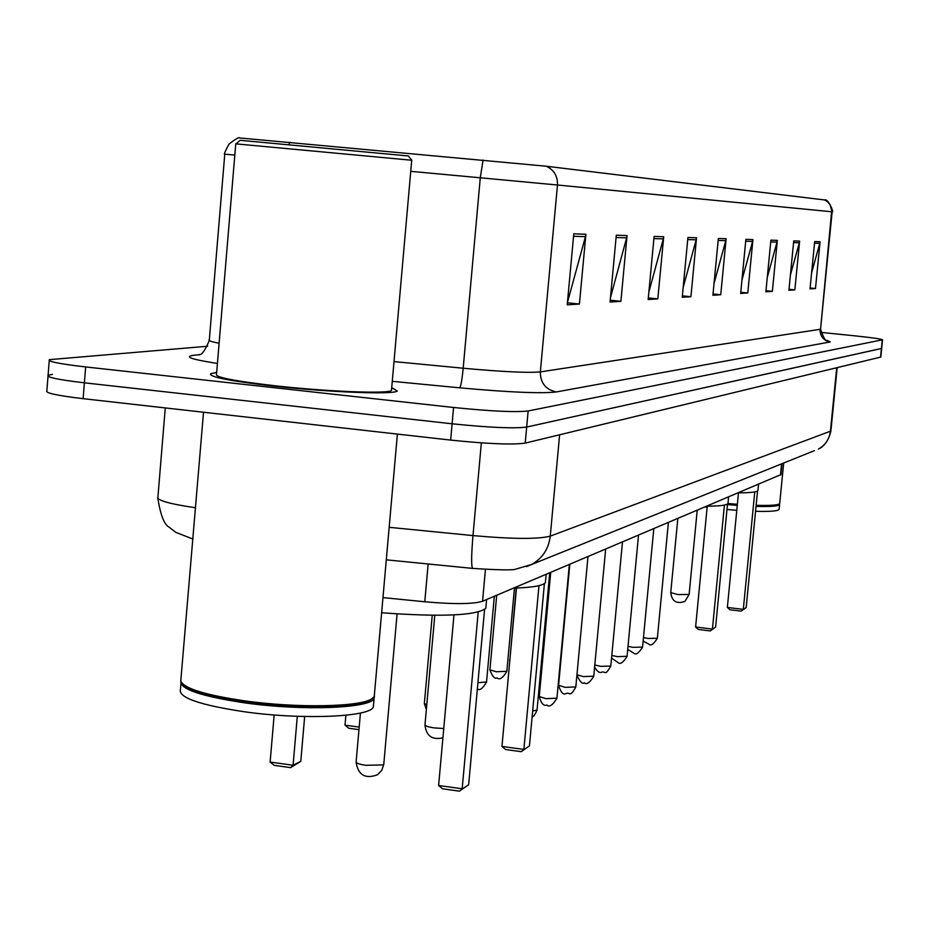 <?xml version="1.0" encoding="UTF-8"?>
<svg xmlns="http://www.w3.org/2000/svg" width="929" height="929" viewBox="0 0 929 929"><rect width="100%" height="100%" fill="white"/><g stroke="black" fill="none" stroke-linecap="round" stroke-linejoin="round"><path stroke-width="1.39" d="M780.941 474.591L482.557 601.272C473.058 604.187 453.805 604.349 424.774 601.771L382.969 597.602M48.006 376.257L46.856 390.83C45.045 392.967 57.133 395.58 83.111 398.669L450.646 440.091C487.655 443.911 512.506 444.91 525.21 443.11L880.82 357.061M52.442 374.387L48.087 375.246C46.287 377.244 58.388 379.764 84.388 382.818L452.098 423.798C489.13 427.584 513.992 428.675 526.673 427.05L881.691 348.41M273.602 386.092C329.342 392.352 394.337 394.813 397.287 391.004L391.724 387.625L397.287 391.004C394.337 394.813 329.342 392.352 273.602 386.092C229.509 380.971 208.526 376.837 210.674 373.702C208.526 376.837 229.509 380.971 273.602 386.092M234.828 155.062L224.772 154.179C223.61 154.888 225.027 151.508 229.033 144.041C235.745 138.862 239.31 136.842 239.752 137.968L546.298 166.233L824.975 200.002C827.867 198.04 834.544 213.484 832.14 211.8L557.47 185.01C557.76 176.185 554.044 169.926 546.298 166.233M49.249 360.591L48.087 375.246C46.287 377.244 58.388 379.764 84.388 382.818L452.098 423.798C489.13 427.584 513.992 428.675 526.673 427.05L881.679 348.468L880.808 357.131M216.678 372.483L210.674 373.702L216.678 372.483M207.69 346.238L49.33 359.651C47.542 361.497 59.653 363.936 85.654 366.943L453.561 407.483C490.605 411.257 515.467 412.418 528.148 410.978L882.55 339.805C881.505 338.992 872.168 337.657 854.552 335.81L820.713 332.373M777.329 240.367L772.371 291.358L765.879 291.787L770.896 240.158L777.329 240.367L777.004 242.132L770.722 241.946M799.625 241.087L794.852 289.883L788.918 290.278L793.738 240.89L799.625 241.087L799.323 242.771L793.575 242.597M820.086 241.737L815.488 288.524L810.03 288.884L814.675 241.563L820.086 241.737L819.784 243.352L814.512 243.201M696.529 237.778L690.921 296.711L682.234 297.28L687.924 237.499L696.529 237.778L696.169 239.81L687.727 239.566M663.701 236.721L657.825 298.883L648.163 299.521L654.109 236.419L663.701 236.721L663.306 238.869L653.9 238.602M627.052 235.548L620.897 301.31L610.074 302.018L616.299 235.211L627.052 235.548L626.634 237.824L616.09 237.522M585.885 234.236L579.429 304.038L567.224 304.84L573.774 233.841L585.885 234.236L585.456 236.64L573.541 236.303M752.931 239.589L747.775 292.972L740.657 293.448L745.882 239.357L752.931 239.589L752.595 241.424L745.697 241.226M726.13 238.73L720.741 294.748L712.903 295.271L718.349 238.474L726.13 238.73L725.77 240.657L718.163 240.437M720.741 294.748L713.031 293.982M714.029 283.554L725.77 240.657M747.775 292.972L740.773 292.275M741.934 280.233L752.595 241.424M579.429 304.038L567.41 302.819M567.433 302.517L585.456 236.64M620.897 301.31L610.237 300.241M610.469 297.71L626.634 237.824M657.825 298.883L648.314 297.93M648.86 292.124L663.306 238.869M690.921 296.711L682.374 295.852M683.175 287.467L696.169 239.81M815.488 288.524L810.111 288.002M811.598 272.847L819.784 243.352M794.852 289.883L789.011 289.302M790.416 274.961L799.323 242.771M772.371 291.358L765.984 290.731M767.284 277.399L777.004 242.132M236.059 143.774L240.181 140.314L408.342 155.967M391.562 389.437L391.469 390.447C388.659 394.012 327.751 391.701 275.565 385.837C234.247 381.041 214.564 377.174 216.527 374.224L235.757 143.844L411.721 160.241M203.521 412.244L180.772 681.062C184.035 688.517 205.623 695.159 245.558 700.977C297.837 708.27 360.336 706.957 371.821 698.782L374.236 696.564L374.48 693.87M182.456 683.756C188.761 690.642 209.884 696.669 245.813 701.825C297.547 709.036 359.395 707.735 370.787 699.63L372.413 698.399M180.807 681.247C179.994 689.202 201.523 696.436 245.395 702.951C302.912 711.033 370.543 708.351 374.073 698.469L374.433 696.181M180.911 683.883L180.47 689.179C177.822 697.424 199.212 704.96 244.641 711.811C302.146 719.94 369.777 717.107 373.319 707.062L373.563 704.321M381.633 612.768C441.589 617.111 476.31 615.625 485.797 608.321L485.972 606.44M297.303 716.294L293.088 765.252L270.13 762.059L274.16 714.958M300.787 761.339L290.614 767.633L293.088 765.252L300.787 761.339L304.666 716.514M290.614 767.633L274.241 765.357L270.13 762.059M478.203 612.06L462.177 788.779L438.616 785.504L453.979 614.917M468.669 784.633L459.437 791.16L468.669 784.633L484.566 609.563M459.437 791.16L442.622 788.826L438.616 785.504M705.181 506.99L707.143 507.257M726.989 509.475L736.778 510.3M755.556 511.322C770.176 511.693 778.037 511.055 779.129 509.406L779.164 509.104M727.465 504.552L737.266 505.376M756.032 506.41C770.652 506.804 778.514 506.189 779.605 504.563L779.408 503.855M727.593 503.959L737.324 504.784M756.101 505.806C768.852 506.142 776.389 505.678 778.699 504.412L778.99 504.18M707.062 506.2C719.963 506.108 726.931 505.225 727.964 503.53L737.371 504.284M756.148 505.318C769.212 505.69 776.934 505.225 779.292 503.936L779.745 503.193M513.586 588.127C532.689 587.511 543.291 585.665 545.381 582.564L545.509 581.148M359.186 727.093L345.007 725.166L345.878 715.249M358.966 729.648L348.758 728.255L345.007 725.166M538.971 585.653L523.875 749.413L501.95 746.44L516.466 588.034M529.449 745.859L521.25 751.666L529.449 745.859L544.417 583.551M521.25 751.666L505.608 749.552L501.95 746.44M728.58 497.085L728.011 503.042M724.411 505.086L712.427 629.096L695.612 627.005L707.236 506.2M715.609 627.063L710.244 630.93L715.609 627.063L727.512 504.017M710.244 630.93L698.248 629.432L695.612 627.005M738.613 492.834C750.597 492.811 757.042 492.045 757.936 490.535L757.983 490.14M754.766 491.894L743.316 609.378L727.361 607.415L738.474 492.893M746.173 607.554L741.226 611.131L746.173 607.554L757.541 490.965M741.226 611.131L729.834 609.738L727.361 607.415M428.153 563.984L424.774 601.771M485.437 569.419L482.557 601.272M781.579 463.873L780.476 475.102M165.257 407.936L157.953 496.748C155.933 500.081 168.463 503.762 195.578 507.768M450.646 440.091L453.561 407.483M525.21 443.11L528.148 410.978M83.111 398.669L85.654 366.943M880.541 357.259L882.271 339.921M389.17 527.312L472.989 535.592L481.361 442.866M526.534 566.632L531.504 564.53L516.036 569.036C514.074 570.325 499.639 570.116 472.71 568.409C471.2 566.853 471.293 555.914 472.989 535.592C512.471 539.11 538.239 539.296 550.258 536.138L559.618 434.795M814.454 450.635L531.504 564.53C542.443 558.41 548.691 548.946 550.258 536.138L830.421 431.207L836.715 367.849M837.168 367.733L830.909 430.882C827.681 446.025 818.008 449.264 818.368 449.067C825.37 445.177 829.388 439.22 830.421 431.207L830.921 430.708M288.989 144.332L289.918 142.195M824.546 199.932L827.274 201.488L830.061 204.624L831.71 210.686L820.574 329.063M410.746 171.342L480.281 177.787L463.188 368.232C502.519 371.809 528.241 373.028 540.341 371.89L557.47 185.01L480.281 177.787L483.08 160.043M217.432 363.448C190.422 359.244 182.943 356.469 194.997 355.11L199.294 354.727M826.926 340.386L830.282 341.93L556.343 391.945C541.433 393.687 509.231 392.317 459.739 387.834L392.27 381.331M224.772 154.179L209.339 339.735C207.875 340.548 211.138 341.709 219.116 343.231M394.012 361.59L463.188 368.232C462.085 379.496 460.935 386.034 459.739 387.834M556.343 391.945C545.729 389.692 540.388 383.003 540.341 371.89L820.052 329.33C820.052 336.333 823.466 340.537 830.282 341.93M383.805 763.998L383.224 764.892L365.829 765.31C359.198 764.288 355.97 763.104 356.144 761.734L360.429 713.019M443.748 728.522L434.249 727.906C427.99 726.977 424.901 725.909 424.994 724.725L434.795 615.3M689.132 594.444L678.112 594.572L670.738 592.644C671.922 601.4 676.66 604.303 684.975 601.342L689.121 594.525L697.203 510.369M432.24 615.288L424.356 703.404L426.783 704.809M477.924 682.71L486.541 681.956M496.701 595.28L489.92 669.797L496.202 671.748L506.839 671.319M516.199 588.045L509.858 660.113M542.385 652.239L543.36 652.123M569.674 564.379L563.497 632.428M532.654 711.045L537.043 710.035M550.723 572.403L539.261 696.529L545.962 698.678L556.935 698.167M569.814 564.309L558.584 685.288L565.169 687.355L575.817 686.903M576.944 674.791L583.424 676.602L593.747 676.207M594.804 664.967L600.773 666.372L610.806 666.023M611.805 655.444L617.309 656.629L627.063 656.327M628.004 646.329L633.079 647.35L642.566 647.072M643.46 637.596L648.117 638.478L657.36 638.246M782.009 463.699L780.917 474.777M192.965 539.075L175.767 532.329L169.171 527.196C164.305 524.78 160.531 515.165 157.825 498.35M472.629 568.397L386.301 559.827M882.55 339.805L881.679 348.468M832.14 211.8L820.562 329.168C823.698 338.377 826.009 342.186 827.495 340.606L825.149 340.095M199.224 354.959C198.574 352.37 200.734 360.742 209.269 340.56M373.319 707.062L374.073 698.469M370.787 699.63L371.821 698.782M374.236 696.564L397.391 434.087M391.469 390.447L411.721 160.171M408.284 155.898L411.849 160.194M485.797 608.321L486.599 599.553M356.109 762.152C358.095 775.041 365.202 779.257 377.418 774.798L381.773 770.315L383.77 764.393L397.089 613.941M779.129 509.406L779.605 504.563M778.699 504.412L779.292 503.936M779.71 503.495L783.681 463.025M545.381 582.564L546.136 574.343M424.971 725.038C426.225 735.989 432.206 740.25 442.912 737.823M757.936 490.535L758.54 484.404M677.822 518.579L670.738 592.644M426.365 709.431L424.344 703.601M494.344 596.279L486.529 682.118C482.569 688.749 479.515 690.979 477.378 688.795M514.457 588.103L506.828 671.458C502.694 678.135 499.454 680.272 497.12 677.868C494.762 679.18 492.358 676.533 489.908 669.948M509.719 661.669L509.615 659.834M543.07 655.2L542.013 656.28M563.392 633.532L563.369 632.243M532.143 716.619C533.165 717.246 534.802 715.098 537.032 710.197L549.724 572.821M539.238 696.692C541.293 703.555 543.813 706.33 546.798 705.018C549.248 707.492 552.627 705.262 556.924 698.318L569.349 564.518M558.573 685.439C560.826 692.442 563.288 695.147 565.947 693.557C570.627 691.745 569.372 698.271 575.806 687.042L587.976 556.634M576.909 675.151C580.102 681.967 582.518 684.476 584.144 682.676C586.408 685.056 589.613 682.943 593.736 676.335L605.662 549.132M594.618 666.964C596.941 671.284 599.228 673.072 601.458 672.317C605.836 670.575 604.605 676.869 610.794 666.139L622.488 542.013M611.561 658.115L617.948 662.458C620.049 664.734 623.092 662.737 627.052 656.431L638.513 535.22M627.714 649.429L633.671 653.052C635.68 655.293 638.641 653.342 642.554 647.176L653.795 528.752M643.135 641.022L648.674 644.076C650.648 646.259 653.54 644.354 657.349 638.328L668.381 522.574"/></g></svg>
